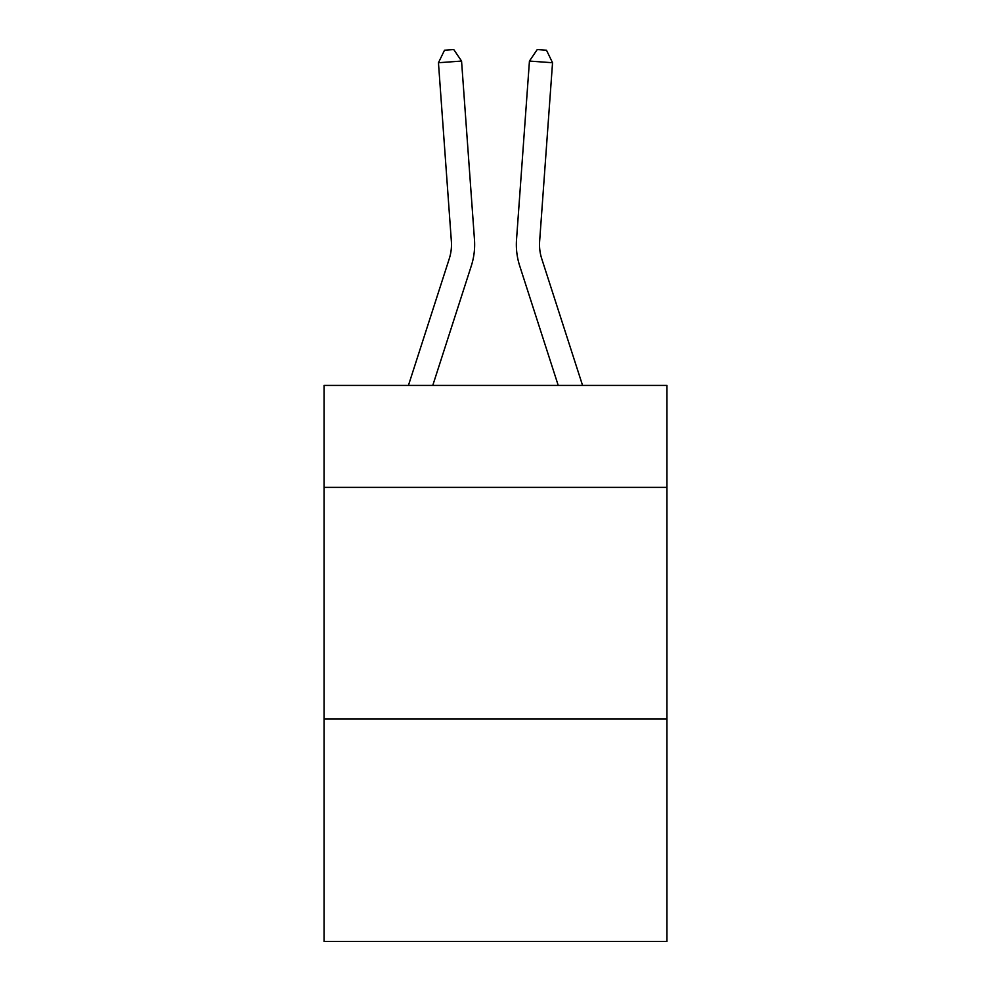 <?xml version="1.0" encoding="UTF-8"?>
<svg xmlns="http://www.w3.org/2000/svg" width="991" height="991" viewBox="0 0 991 991"><rect width="100%" height="100%" fill="white"/><g stroke="black" fill="none" stroke-linecap="round" stroke-linejoin="round"><path stroke-width="1.49" d="M666.943 487.374L666.943 385.437L324.057 385.437L324.057 487.374L666.943 487.374L666.943 941.45L324.057 941.45L324.057 487.374M666.943 719.045L324.057 719.045M474.466 239.562L461.558 61.07L474.466 239.562A69.506 69.506 156.6 0 1 471.295 265.91L432.77 385.437M451.363 241.234A46.329 46.329 -23.4 0 1 449.245 258.8A46.329 46.329 -23.4 0 0 451.363 241.234A46.329 46.329 -23.4 0 1 449.245 258.8A46.329 46.329 -23.4 0 0 451.363 241.234A46.329 46.329 -23.4 0 1 449.245 258.8A46.329 46.329 -23.4 0 0 451.363 241.234A46.329 46.329 -23.4 0 1 449.245 258.8A46.329 46.329 -23.4 0 0 451.363 241.234A46.329 46.329 -23.4 0 1 449.245 258.8A46.329 46.329 -23.4 0 0 451.363 241.234A46.329 46.329 -23.4 0 1 449.245 258.8A46.329 46.329 -23.4 0 0 451.363 241.234A46.329 46.329 -23.4 0 1 449.245 258.8A46.329 46.329 -23.4 0 0 451.363 241.234A46.329 46.329 -23.4 0 1 449.245 258.8A46.329 46.329 -23.4 0 0 451.363 241.234A46.329 46.329 -23.4 0 1 449.245 258.8A46.329 46.329 -23.4 0 0 451.363 241.234A46.329 46.329 -23.4 0 1 449.245 258.8A46.329 46.329 -23.4 0 0 451.363 241.234A46.329 46.329 -23.4 0 1 449.245 258.8A46.329 46.329 -23.4 0 0 451.363 241.234A46.329 46.329 -23.4 0 1 449.245 258.8A46.329 46.329 -23.4 0 0 451.363 241.234A46.329 46.329 -23.4 0 1 449.245 258.8A46.329 46.329 -23.4 0 0 451.363 241.234A46.329 46.329 -23.4 0 1 449.245 258.8A46.329 46.329 -23.4 0 0 451.363 241.234A46.329 46.329 -23.4 0 1 449.245 258.8A46.329 46.329 -23.4 0 0 451.363 241.234A46.329 46.329 -23.4 0 1 449.245 258.8A46.329 46.329 -23.4 0 0 451.363 241.234A46.329 46.329 -23.4 0 1 449.245 258.8A46.329 46.329 -23.4 0 0 451.363 241.234A46.329 46.329 -23.4 0 1 449.245 258.8A46.329 46.329 -23.4 0 0 451.363 241.234A46.329 46.329 -23.4 0 1 449.245 258.8A46.329 46.329 -23.4 0 0 451.363 241.234A46.329 46.329 -23.4 0 1 449.245 258.8A46.329 46.329 -23.4 0 0 451.363 241.234A46.329 46.329 -23.4 0 1 449.245 258.8A46.329 46.329 -23.4 0 0 451.363 241.234A46.329 46.329 -23.4 0 1 449.245 258.8A46.329 46.329 -23.4 0 0 451.363 241.234A46.329 46.329 -23.4 0 1 449.245 258.8A46.329 46.329 -23.4 0 0 451.363 241.234A46.329 46.329 -23.4 0 1 449.245 258.8A46.329 46.329 -23.4 0 0 451.363 241.234A46.329 46.329 -23.4 0 1 449.245 258.8A46.329 46.329 -23.4 0 0 451.363 241.234A46.329 46.329 -23.4 0 1 449.245 258.8A46.329 46.329 -23.4 0 0 451.363 241.234A46.329 46.329 -23.4 0 1 449.245 258.8A46.329 46.329 -23.4 0 0 451.363 241.234A46.329 46.329 -23.4 0 1 449.245 258.8A46.329 46.329 -23.4 0 0 451.363 241.234A46.329 46.329 -23.4 0 1 449.245 258.8A46.329 46.329 -23.4 0 0 451.363 241.234A46.329 46.329 -23.4 0 1 449.245 258.8A46.329 46.329 -23.4 0 0 451.363 241.234A46.329 46.329 -23.4 0 1 449.245 258.8A46.329 46.329 -23.4 0 0 451.363 241.234A46.329 46.329 -23.4 0 1 449.245 258.8A46.329 46.329 -23.4 0 0 451.363 241.234A46.329 46.329 -23.4 0 1 449.245 258.8A46.329 46.329 -23.4 0 0 451.363 241.234A46.329 46.329 -23.4 0 1 449.245 258.8A46.329 46.329 -23.4 0 0 451.363 241.234A46.329 46.329 -23.4 0 1 449.245 258.8L408.428 385.437L449.245 258.8A46.329 46.329 -31.8 0 0 451.363 241.234L438.456 62.73L444.513 50.219L453.754 49.55L461.558 61.07L438.456 62.73M582.572 385.437L541.755 258.8A46.329 46.329 31.8 0 1 539.637 241.234L552.544 62.73L529.442 61.07L516.534 239.562A69.506 69.506 -156.6 0 0 519.705 265.91L558.23 385.437L519.705 265.91M541.755 258.8A46.329 46.329 23.4 0 1 539.637 241.234A46.329 46.329 23.4 0 0 541.755 258.8A46.329 46.329 23.4 0 1 539.637 241.234A46.329 46.329 23.4 0 0 541.755 258.8A46.329 46.329 23.4 0 1 539.637 241.234A46.329 46.329 23.4 0 0 541.755 258.8A46.329 46.329 23.4 0 1 539.637 241.234A46.329 46.329 23.4 0 0 541.755 258.8A46.329 46.329 23.4 0 1 539.637 241.234A46.329 46.329 23.4 0 0 541.755 258.8A46.329 46.329 23.4 0 1 539.637 241.234A46.329 46.329 23.4 0 0 541.755 258.8A46.329 46.329 23.4 0 1 539.637 241.234A46.329 46.329 23.4 0 0 541.755 258.8A46.329 46.329 23.4 0 1 539.637 241.234A46.329 46.329 23.4 0 0 541.755 258.8A46.329 46.329 23.4 0 1 539.637 241.234A46.329 46.329 23.4 0 0 541.755 258.8A46.329 46.329 23.4 0 1 539.637 241.234A46.329 46.329 23.4 0 0 541.755 258.8A46.329 46.329 23.4 0 1 539.637 241.234A46.329 46.329 23.4 0 0 541.755 258.8A46.329 46.329 23.4 0 1 539.637 241.234A46.329 46.329 23.4 0 0 541.755 258.8A46.329 46.329 23.4 0 1 539.637 241.234A46.329 46.329 23.4 0 0 541.755 258.8A46.329 46.329 23.4 0 1 539.637 241.234A46.329 46.329 23.4 0 0 541.755 258.8A46.329 46.329 23.4 0 1 539.637 241.234A46.329 46.329 23.4 0 0 541.755 258.8A46.329 46.329 23.4 0 1 539.637 241.234A46.329 46.329 23.4 0 0 541.755 258.8A46.329 46.329 23.4 0 1 539.637 241.234A46.329 46.329 23.4 0 0 541.755 258.8A46.329 46.329 23.4 0 1 539.637 241.234A46.329 46.329 23.4 0 0 541.755 258.8A46.329 46.329 23.4 0 1 539.637 241.234A46.329 46.329 23.4 0 0 541.755 258.8A46.329 46.329 23.4 0 1 539.637 241.234A46.329 46.329 23.4 0 0 541.755 258.8A46.329 46.329 23.4 0 1 539.637 241.234A46.329 46.329 23.4 0 0 541.755 258.8A46.329 46.329 23.4 0 1 539.637 241.234A46.329 46.329 23.4 0 0 541.755 258.8A46.329 46.329 23.4 0 1 539.637 241.234A46.329 46.329 23.4 0 0 541.755 258.8A46.329 46.329 23.4 0 1 539.637 241.234A46.329 46.329 23.4 0 0 541.755 258.8A46.329 46.329 23.4 0 1 539.637 241.234A46.329 46.329 23.4 0 0 541.755 258.8A46.329 46.329 23.4 0 1 539.637 241.234A46.329 46.329 23.4 0 0 541.755 258.8A46.329 46.329 23.4 0 1 539.637 241.234A46.329 46.329 23.4 0 0 541.755 258.8A46.329 46.329 23.4 0 1 539.637 241.234A46.329 46.329 23.4 0 0 541.755 258.8A46.329 46.329 23.4 0 1 539.637 241.234A46.329 46.329 23.4 0 0 541.755 258.8A46.329 46.329 23.4 0 1 539.637 241.234A46.329 46.329 23.4 0 0 541.755 258.8A46.329 46.329 23.4 0 1 539.637 241.234A46.329 46.329 23.4 0 0 541.755 258.8A46.329 46.329 23.4 0 1 539.637 241.234A46.329 46.329 23.4 0 0 541.755 258.8A46.329 46.329 23.4 0 1 539.637 241.234A46.329 46.329 23.4 0 0 541.755 258.8A46.329 46.329 23.4 0 1 539.637 241.234A46.329 46.329 23.4 0 0 541.755 258.8A46.329 46.329 23.4 0 1 539.637 241.234M552.544 62.73L546.487 50.219L537.246 49.55L529.442 61.07L516.534 239.562"/></g></svg>
